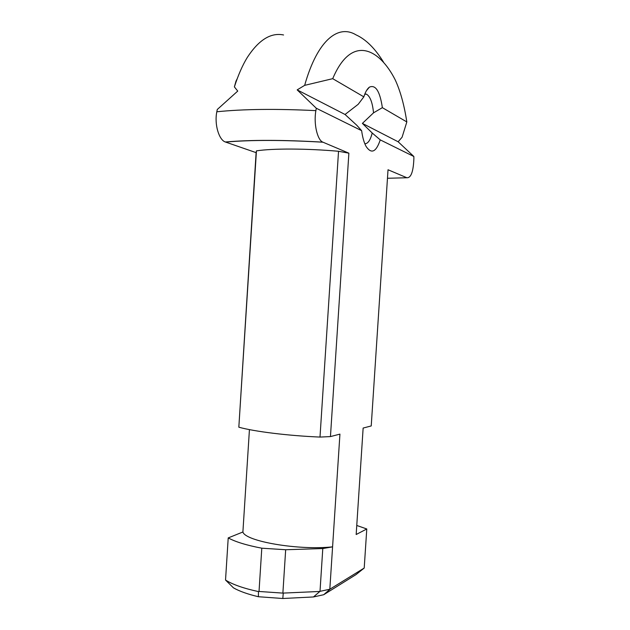 <?xml version="1.0" encoding="UTF-8"?>
<svg xmlns="http://www.w3.org/2000/svg" width="630" height="630" viewBox="0 0 630 630"><rect width="100%" height="100%" fill="white"/><g stroke="black" fill="none" stroke-linecap="round" stroke-linejoin="round"><path stroke-width="0.94" d="M228.218 537.91C235.439 541.863 246.637 545.289 261.796 548.194L259.024 591.468L258.481 591.594C243.605 588.373 232.62 584.522 225.532 580.041L228.218 537.91L242.897 531.996L249.433 429.621M225.351 141.986L256.119 152.641L238.833 427.195C254.37 431.55 288.138 435.747 320.001 437.07L330.451 436.59L348.878 153.177L322.859 142.152C283.154 139.836 250.645 139.781 225.351 141.986C219.122 140.096 214.176 124.59 216.814 111.778L217.271 109.494L237.738 91.074L234.384 86.901C238.242 74.978 242.558 65.142 247.33 57.385C258.828 39.824 270.9 32.35 283.563 34.973M361.636 130.678L316.307 108.258L297.171 89.877L345.043 114.479L356.816 125.291L361.636 130.678C362.557 137.442 364.053 142.719 366.132 146.506C371.44 154.303 376.149 152.098 380.252 139.884L372.212 133.017C370.393 140.159 367.928 143.742 364.825 143.758M345.043 114.479L358.186 104.304L363.841 96.847C365.392 91.98 367.243 88.751 369.408 87.145C375.606 84.428 379.921 91.263 382.363 107.659L406.83 121.936L402.082 137.23L398.144 141.774L362.392 123.393L372.212 133.017M364.88 93.925L366.487 94.185C370.164 96.358 372.511 102.58 373.527 112.841L362.392 123.393M373.527 112.841L382.363 107.659M236.022 81.034L234.384 86.901M398.144 141.774L413.855 156.5L380.252 139.884M297.171 89.877L304.66 85.357L332.703 78.671L363.841 96.847M332.711 78.687C351.713 33.634 379.622 48.849 395.27 79.986C400.412 91.169 404.263 105.155 406.822 121.944M225.532 580.041L233.454 587.845C239.353 591.216 247.661 594.184 258.379 596.728L282.807 598.5L313.464 596.957L323.702 594.728L356.037 574.584L364.211 568.047L329.821 589.239L332.585 546.856L322.788 548.549L320.009 591.334L329.821 589.239M413.855 156.5L413.886 158.516C413.374 171.604 411.036 178.014 406.878 177.747L388.025 169.761L371.227 425.943L363.14 428.053L356.17 534.516L366.778 528.972L356.761 525.467M316.307 108.258L315.882 110.636C313.441 124.063 317.536 140.301 322.859 142.152M330.451 436.59L339.932 434.117L332.585 546.848C298.659 550.557 245.338 541.359 242.897 531.996M364.211 568.047L366.778 528.972M238.833 427.195L256.441 150.869C272.475 148.357 306.652 148.436 338.538 151.279L348.878 153.177M338.538 151.279L320.001 437.07M323.702 594.728L329.939 589.278M320.009 591.334L313.464 596.957M322.788 548.549L285.673 549.738L261.796 548.194M319.701 591.46L282.878 593.106L285.673 549.738M256.119 152.641L256.441 150.869M259.024 591.468L282.878 593.106M282.807 598.5L283.248 593.224M258.481 591.594L258.379 596.728M237.156 78.844L236.03 81.057M383.583 62.244C375.086 48.463 365.904 39.343 356.037 34.87C338.814 24.31 317.74 38.926 304.66 85.357M406.878 177.747L387.466 178.274M216.814 111.778C243.125 109.069 276.145 108.683 315.882 110.636M225.619 142.081C250.803 139.852 283.264 139.891 323.009 142.215M366.487 94.185L364.762 94.216M366.44 90.681L369.408 87.145"/></g></svg>
